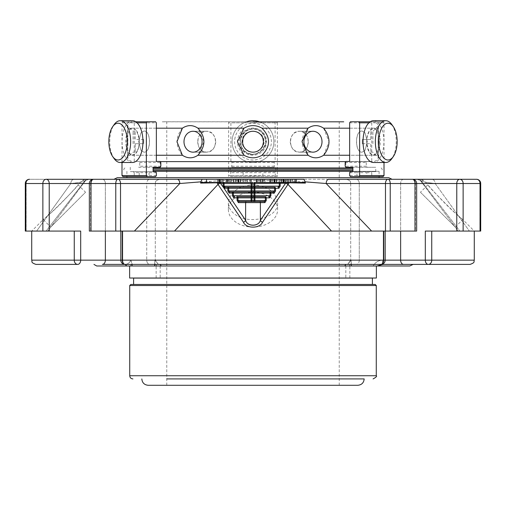 <?xml version="1.0" encoding="UTF-8"?>
<svg xmlns="http://www.w3.org/2000/svg" width="506" height="506" viewBox="0 0 506 506"><rect width="100%" height="100%" fill="white"/><g stroke="black" fill="none" stroke-linecap="round" stroke-linejoin="round"><path stroke-width="0.38" stroke-dasharray="2.53 1.9" d="M148.195 385.287L357.805 385.287M253 121.763L339.235 121.763L253 121.763M235.151 137.202A18.387 18.387 0 0 0 258.111 159.27A18.387 18.387 0 0 0 265.739 128.353A18.387 18.387 0 0 0 235.151 137.202M246.473 121.763A20.891 20.891 0 0 0 232.716 136.601A20.891 20.891 0 0 0 258.806 161.673A20.891 20.891 0 0 0 267.478 126.544A20.891 20.891 0 0 0 232.716 136.601A20.891 20.891 0 0 0 247.991 161.888A20.891 20.891 0 0 0 273.284 146.613A20.891 20.891 0 0 0 259.527 121.763M114.179 158.663A20.891 10.449 90 0 1 114.179 124.546M391.821 124.546A20.891 10.449 -90 0 1 395.932 136.601A20.891 10.449 -90 0 1 391.821 158.663M343.403 121.763L162.597 121.763M197.682 141.712C198.131 148.056 201.046 151.534 206.435 152.161C218.421 152.78 218.415 130.643 206.435 131.269C201.046 131.889 198.131 135.374 197.682 141.712M135.247 143.729L135.247 152.161L135.247 143.729L143.736 143.729L135.247 143.729M143.736 143.729L143.736 139.485L143.736 143.729M143.736 139.485L135.247 139.485L135.247 131.269L135.247 139.485L143.736 139.485M215.777 141.712C215.132 148.056 212.02 151.534 206.435 152.161C195.088 152.78 195.088 130.643 206.435 131.269C212.02 131.889 215.132 135.374 215.777 141.712M253 131.269C266.466 130.643 266.472 152.774 253.006 152.161C239.553 152.799 239.515 130.649 253 131.269M308.318 141.712C307.869 148.056 304.954 151.534 299.565 152.161C287.579 152.78 287.585 130.643 299.565 131.269C304.954 131.889 307.869 135.374 308.318 141.712M370.753 139.485L370.753 131.269L370.753 139.485L362.264 139.485L370.753 139.485M362.264 139.485L362.264 143.729L362.264 139.485M362.264 143.729L370.753 143.729L370.753 152.161L370.753 143.729L362.264 143.729M290.223 141.712C290.868 148.056 293.98 151.534 299.565 152.161C310.912 152.78 310.912 130.643 299.565 131.269C293.98 131.889 290.868 135.374 290.223 141.712M132.509 162.496A20.891 10.449 90 0 1 122.37 146.613A20.891 10.449 90 0 1 132.509 120.713M373.491 120.713A20.891 10.449 -90 0 1 383.63 136.601A20.891 10.449 -90 0 1 373.491 162.496M253 121.813L162.262 121.813M183.994 141.712A10.449 9.045 -90 0 1 193.039 131.269A10.449 9.045 -90 0 1 202.084 141.712A10.449 9.045 -90 0 1 193.039 152.161A10.449 9.045 -90 0 1 183.994 141.712M133.078 143.729L133.078 131.269L133.078 143.729M372.922 143.729L372.922 131.269L372.922 143.729M303.916 141.712A10.449 9.045 90 0 1 312.961 131.269A10.449 9.045 90 0 1 322.006 141.712A10.449 9.045 90 0 1 312.961 152.161A10.449 9.045 90 0 1 303.916 141.712M240.831 138.6A12.536 12.536 0 0 0 243.481 149.763C255.1 164.172 275.631 140.978 259.97 131.199C248.724 122.711 233.728 139.567 243.481 149.763A12.536 12.536 0 0 0 262.937 149.245A12.536 12.536 0 0 0 258.44 130.314A12.536 12.536 0 0 0 240.831 138.6M240.698 138.568C242.57 126.848 260.356 124.78 264.461 136.101C272.228 150.636 247.706 163.153 241.539 147.119L240.698 138.568M245.29 149.099C251.526 155.671 264.214 150.87 263.961 141.667C264.461 129.53 244.98 127.189 242.393 138.986C241.514 142.856 242.475 146.228 245.29 149.099M230.711 176.632L277.187 176.632L275.289 176.632L275.289 171.642L230.711 171.642L230.711 176.632L275.289 176.632M228.813 176.632L228.63 175.569L277.37 175.569L277.187 176.632M228.63 122.819L228.813 121.763L230.711 121.763L230.894 122.819L230.894 161.452L275.106 161.452L275.106 122.819L275.289 121.763L277.187 121.763L277.37 122.819L228.63 122.819L228.63 175.569M277.37 122.819L277.37 175.569M277.187 121.763L228.813 121.763M275.289 121.763L230.711 121.763M230.894 161.452L231.723 161.452L231.906 162.515L231.723 167.29L274.277 167.29L274.277 161.452L231.723 161.452M274.277 161.452L275.106 161.452M231.723 167.29L274.277 167.29M275.84 167.29L275.84 171.642L230.711 171.642M230.16 167.29L230.16 171.642M275.289 171.642L275.84 171.642M275.106 172.704L262.854 172.704L262.854 175.569L253 175.898L243.146 175.569L243.146 172.704L262.854 172.704M243.146 172.704L230.894 172.704M372.663 121.813L350.209 121.813L372.663 121.813C375.382 121.933 377.337 123.217 378.513 125.671L372.922 131.269L370.753 131.269M155.791 121.813L133.337 121.813L155.791 121.813M156.36 128.182L127.291 128.182C128.1 137.202 128.1 146.221 127.291 155.247L127.936 141.712L127.291 128.182C127.468 124.773 127.468 124.773 127.291 128.182C127.468 124.773 127.468 124.773 127.291 128.182L182.375 128.182C187.65 124.773 192.837 124.773 197.916 128.182L244.025 128.182C250.021 124.773 256.004 124.773 261.975 128.182L308.084 128.182C313.182 124.773 318.363 124.773 323.625 128.182L378.709 128.182C378.532 124.773 378.532 124.773 378.709 128.182C378.532 124.773 378.532 124.773 378.709 128.182C377.9 137.202 377.9 146.221 378.709 155.247L378.064 141.712L378.709 128.182L349.64 128.182M182.375 128.182C175.221 137.202 175.221 146.221 182.375 155.247C187.637 158.656 192.818 158.656 197.916 155.247L203.969 141.712L197.916 128.182M244.025 128.182C235.296 137.202 235.296 146.221 244.025 155.247C249.996 158.656 255.979 158.656 261.975 155.247C270.704 146.215 270.704 137.196 261.975 128.182M156.36 155.247L127.291 155.247C127.468 158.656 127.468 158.656 127.291 155.247C127.468 158.656 127.468 158.656 127.291 155.247L182.375 155.247M139.099 138.574L136.917 131.8C128.872 117.828 122.148 148.087 130.624 154.153C132.831 155.601 134.925 154.703 136.892 151.446C138.922 147.872 139.656 143.584 139.099 138.574M143.856 152.154L140.896 150.345L138.758 141.617L140.896 132.869L143.856 131.054C151.364 130.156 151.383 153.033 143.856 152.154L140.889 150.326L138.733 141.604L140.889 132.888L143.856 131.054C151.262 130.194 151.269 153.002 143.856 152.154M138.745 167.29L153.109 167.29L138.745 167.29L139.745 166.227L139.745 162.515L138.745 161.452L156.36 161.452L134.254 161.452L134.254 122.819L133.261 121.763L122.983 121.763L121.99 122.819L121.99 162.496M122.983 121.763L135.772 121.763M133.261 121.763L155.551 121.763M138.745 161.452L134.254 161.452M130.27 167.29L130.27 171.642L153.109 171.642M156.36 172.704L134.254 172.704L133.261 171.642L155.551 171.642M133.261 171.642L130.27 171.642M134.254 172.704L134.254 175.569L133.261 176.632L122.983 176.632M155.551 176.632L133.261 176.632M149.068 172.704L149.068 175.569L134.254 175.569M139.213 172.704L139.213 175.569M379.19 138.568C377.387 128.265 374.016 126.007 369.083 131.8C365.927 138.366 365.933 144.918 369.114 151.458C371.088 154.709 373.175 155.608 375.376 154.153C378.456 151.028 379.728 145.836 379.19 138.568M362.144 131.054L365.104 132.869L367.242 141.598L365.104 150.345L362.144 152.154C354.636 153.059 354.617 130.181 362.144 131.054L365.117 132.888L367.267 141.598L365.111 150.326L362.144 152.154C354.738 153.021 354.731 130.213 362.144 131.054M368.918 122.819L384.01 122.819L384.01 162.496M384.01 122.819L383.017 121.763L372.739 121.763L371.746 122.819L371.746 161.452L349.64 161.452L367.255 161.452L366.255 162.515L366.255 166.227L367.255 167.29L352.891 167.29L375.73 167.29L375.73 171.642L352.891 171.642M370.228 121.763L383.017 121.763M350.449 121.763L372.739 121.763M371.746 161.452L367.255 161.452M367.255 167.29L375.73 167.29M375.73 171.642L372.739 171.642L371.746 172.704L371.746 175.569L372.739 176.632L350.449 176.632M350.449 171.642L372.739 171.642M349.64 172.704L356.932 172.704L356.932 175.569L366.787 175.569L366.787 172.704L356.932 172.704M366.787 172.704L371.746 172.704M372.739 176.632L383.017 176.632M323.625 128.182L329.033 141.712L323.625 155.247L378.709 155.247C378.532 158.656 378.532 158.656 378.709 155.247C378.532 158.656 378.532 158.656 378.709 155.247L349.64 155.247M308.084 128.182C300.121 137.202 300.121 146.221 308.084 155.247C313.163 158.656 318.35 158.656 323.625 155.247M370.753 152.161L372.922 152.161L378.513 157.752C377.337 160.206 375.382 161.49 372.663 161.61L345.566 161.61M160.434 161.61L372.663 161.61M345.813 161.61L160.187 161.61L345.813 161.61L345.813 167.265M253 167.929L345.813 167.929L253 167.929M254.916 201.571L239.313 201.571M253.114 196.796L265.359 196.796M253.114 192.021L270.002 192.021M251.084 192.021L233.348 192.021M237.984 196.796L251.084 196.796M253.114 187.245L274.644 187.245M251.084 187.245L228.706 187.245M274.17 179.282L238.781 179.282L274.17 179.282L264.246 179.282L274.17 179.282L274.17 182.47L262.342 182.47L274.17 182.47M264.246 179.282L263.411 179.282L264.246 179.282L264.246 182.47L263.411 182.47L264.246 182.47L264.246 179.282M293.739 179.282L274.872 179.282L293.739 179.282L293.739 182.47L279.287 182.47M276.542 179.282L279.869 179.282L276.542 179.282L276.542 182.47M279.034 179.282L279.869 179.282L279.034 179.282L279.034 182.47L279.034 179.282M303.847 179.282L206.537 179.282L238.187 179.282L209.705 179.282L209.705 182.47L200.933 182.47M254.916 182.47L251.084 182.47M256.542 182.47L260.723 182.47L256.542 182.47L256.542 179.282M250.805 182.47L249.97 182.47L250.805 182.47L250.805 179.282L250.805 182.47M259.161 182.47L260.837 182.47L259.161 182.47L259.161 179.282L259.161 182.47M251.501 182.47L247.32 182.47L251.501 182.47L251.501 179.282L251.501 182.47M256.921 182.47L257.75 182.47L256.921 182.47L256.921 179.282L256.921 182.47M246.985 179.282L246.985 182.47L246.985 179.282M240.458 182.47L243.778 182.47L238.781 182.47L243.778 182.47L238.781 182.47L240.458 182.47L240.458 179.282M264.954 182.47L260.767 182.47L264.954 182.47L264.954 179.282L264.954 182.47M270.463 182.47L271.292 182.47L270.463 182.47L270.463 179.282L270.463 182.47M262.342 182.47L260.666 182.47L262.342 182.47L262.342 179.282M292.582 179.282L292.582 182.47M291.918 179.282L291.918 182.47M286.244 179.282L286.244 182.47M281.38 182.47L293.739 182.47M283.075 179.282L283.075 182.47M235.745 179.282L235.745 182.47L238.193 182.47L224.063 182.47M236.903 179.282L236.903 182.47M235.081 179.282L235.081 182.47L235.745 182.47M229.42 179.282L229.42 182.47L235.081 182.47M228.794 179.282L228.794 182.47L229.42 182.47M227.801 179.282L227.801 182.47L228.794 182.47M219.61 182.47L227.801 182.47M222.893 179.282L222.893 182.47L221.002 182.47M226.239 179.282L226.239 182.47M219.117 182.47L212.83 182.47M29.544 179.282A4.244 3.39 -90 0 0 26.154 183.526A4.244 3.39 -90 0 1 29.544 179.282A4.244 3.631 -90 0 0 25.914 183.526L25.3 183.526A4.244 4.244 0 0 1 29.544 179.282L46.229 179.282A4.244 3.004 -90 0 1 49.227 183.526L42.865 183.526A4.244 3.365 90 0 1 46.229 179.282L74.218 179.282A4.244 3.39 -90 0 0 70.827 183.526L36.603 231.078L70.827 183.526C80.732 182.407 85.501 181.401 85.134 180.528L46.116 231.078L85.134 180.528L85.369 180.863L85.134 180.528C85.508 181.401 80.739 182.407 70.827 183.526L26.154 183.526L70.827 183.526A4.244 3.39 90 0 1 74.218 179.282L29.544 179.282M47.596 215.803L43.231 219.566C42.934 221.413 80.03 184.62 78.044 184.747C79.183 184.184 58.07 207.454 47.596 215.803M46.116 231.078L74.255 231.078L46.116 231.078M177.252 179.282A4.244 2.555 -90 0 1 179.807 183.526L134.394 231.078L174.481 231.078L221.83 180.528A4.244 0.778 -90 0 1 222.374 179.282L117.968 179.282A4.244 2.555 -90 0 1 120.523 183.526L115.773 183.526A4.244 2.195 90 0 1 117.968 179.282L93.597 179.282A4.244 2.593 -90 0 0 91.004 183.526L115.773 183.526L115.773 231.078L89.347 231.078L90.593 231.078L89.347 231.078L89.347 183.526L90.593 183.526A4.244 3.004 -90 0 1 93.597 179.282A4.244 3.004 -90 0 0 90.593 183.526L89.347 183.526L91.004 183.526L91.004 231.078M237.181 215.803C231.482 212.514 228.548 208.225 228.383 202.944C229.857 192.147 238.06 186.081 253 184.753C267.959 186.094 276.162 192.153 277.617 202.944C278.61 216.935 251.969 224.651 237.181 215.803M222.374 179.282L283.626 179.282A4.244 0.778 -90 0 1 284.17 180.528L331.519 231.078L383.453 231.078L90.593 231.078L122.547 231.078L122.547 260.154A4.244 2.505 -90 0 0 125.052 264.404A4.244 3.004 -90 0 1 122.047 260.154A4.244 3.004 -90 0 0 125.052 264.404L155.272 264.404M113.97 179.282L388.032 179.282A4.244 2.195 -90 0 1 390.227 183.526L385.477 183.526A4.244 2.555 90 0 1 388.032 179.282L328.748 179.282A4.244 2.555 -90 0 0 326.193 183.526L371.606 231.078L385.477 231.078L385.477 183.526L326.193 183.526L284.17 180.528L221.83 180.528L179.807 183.526L120.523 183.526L120.523 231.078L115.773 231.078M480.086 231.078L480.7 231.078L479.846 231.078L480.7 231.078L480.7 183.526L435.173 183.526A4.244 3.39 -90 0 0 431.782 179.282L476.456 179.282A4.244 3.39 90 0 1 479.846 183.526A4.244 3.39 90 0 0 476.456 179.282L431.782 179.282A4.244 3.39 90 0 1 435.173 183.526L469.397 231.078L435.173 183.526C425.268 182.407 420.499 181.401 420.865 180.528L459.884 231.078L420.865 180.528L420.631 180.863L420.865 180.528C420.492 181.401 425.261 182.407 435.173 183.526L480.086 183.526A4.244 3.631 90 0 0 476.456 179.282L459.771 179.282A4.244 3.365 -90 0 1 463.135 183.526L480.086 183.526L480.086 231.078L425.312 231.078L474.286 231.078L425.312 231.078L425.312 260.154L431.744 260.154A4.244 3.428 -90 0 1 428.316 264.404A4.244 3.004 90 0 1 425.312 260.154L400.632 260.154A4.244 3.004 -90 0 0 403.63 264.404L470.042 264.404M458.404 215.803C447.93 207.454 426.836 184.197 427.956 184.753C425.989 184.639 463.022 221.375 462.781 219.566L458.404 215.803M209.705 182.47L305.067 182.47M122.547 231.078L120.523 231.078M132.079 265.992L130.333 265.992L132.079 263.481L132.079 265.992L154.672 265.992L154.672 263.481L156.86 265.992L154.672 263.481L154.899 260.154L158.207 264.183L154.899 260.154L155.298 260.154L122.047 260.154L122.047 231.078L122.047 260.154L120.807 260.154L146.734 260.154L146.734 183.526L90.593 183.526L146.734 183.526A4.244 3.004 -90 0 1 149.738 179.282A4.244 3.004 90 0 0 146.734 183.526L155.298 183.526C156.12 182.236 153.773 181.268 159.548 179.282L102.37 179.282A4.244 3.004 -90 0 1 105.368 183.526L49.227 183.526L49.227 231.078L25.3 231.078L36.603 231.078L25.3 231.078L25.3 183.526M49.227 231.078L80.688 231.078L80.688 260.154A4.244 3.004 -90 0 1 77.684 264.404A4.244 3.428 90 0 1 74.255 260.154L105.368 260.154A4.244 3.004 -90 0 1 102.37 264.404L124.349 264.404C127.278 264.511 129.454 263.101 130.871 260.154C129.454 263.101 127.284 264.511 124.349 264.404A3.181 2.574 -90 0 1 126.576 265.992L130.333 265.992L132.079 263.481L130.871 260.154L105.368 260.154L105.368 183.526L89.347 183.526A4.244 4.244 0 0 1 93.597 179.282M350.728 264.404L380.948 264.404A4.244 3.004 90 0 0 383.953 260.154A4.244 3.004 90 0 1 380.948 264.404A4.244 2.505 90 0 0 383.453 260.154L382.523 260.154A4.244 0.373 -90 0 0 382.903 264.404L377.002 265.992L409.784 265.992M415.407 183.526A4.244 3.004 90 0 0 412.403 179.282A4.244 3.004 90 0 1 415.407 183.526L416.653 183.526L415.407 183.526L415.407 231.078L416.653 231.078L383.953 231.078L415.407 231.078L415.407 183.526L359.266 183.526L415.407 183.526M479.846 231.078L469.397 231.078L479.846 231.078L479.846 183.526L479.846 231.078M463.135 231.078L463.135 183.526L456.773 183.526A4.244 3.004 90 0 1 459.771 179.282L403.63 179.282A4.244 3.004 90 0 0 400.632 183.526L456.773 183.526L456.773 231.078M385.477 231.078L416.653 231.078L416.653 183.526L414.996 183.526A4.244 2.593 90 0 0 412.403 179.282L388.032 179.282M88.088 179.282A4.244 4.174 90 0 0 85.134 180.528L82.263 180.528L85.134 180.528A4.244 4.174 -90 0 1 88.088 179.282L74.218 179.282L88.088 179.282M328.748 179.282L283.626 179.282M417.912 179.282A4.244 4.174 -90 0 1 420.865 180.528L423.737 180.528L420.865 180.528A4.244 4.174 90 0 0 417.912 179.282L417.33 179.282L417.912 179.282M80.688 231.078L74.255 231.078L80.688 231.078M35.958 264.404L77.684 264.404M383.453 231.078L385.192 231.078L383.453 231.078L383.453 260.154L120.807 260.154L130.871 260.154L132.079 264.404M356.262 179.282L346.452 179.282L356.262 179.282A4.244 3.004 -90 0 1 359.266 183.526L400.632 183.526L359.266 183.526A4.244 3.004 90 0 0 356.262 179.282M105.368 231.078L105.368 183.526L155.298 183.526L105.368 183.526A4.244 3.004 90 0 0 102.37 179.282L117.968 179.282M153.109 170.263L352.891 170.263M352.891 167.929L153.109 167.929M117.278 177.695L388.722 177.695M153.109 171.325L352.891 171.325M253 177.695L379.083 177.695L253 177.695M253 171.325L379.083 171.325L253 171.325M351.328 264.404L351.101 260.154L351.328 265.992L349.14 265.992L351.328 263.481L349.14 265.992L161.123 265.992A3.181 1.872 -90 0 0 159.504 264.404L346.496 264.404L149.738 264.404L346.496 264.404L347.888 264.151L351.101 260.154L347.9 264.145L346.496 264.404L356.262 264.404L347.888 264.157M382.745 264.005A4.244 0.373 -90 0 1 382.523 260.154C378.317 260.394 375.205 262.342 373.188 265.992C375.199 262.342 378.311 260.4 382.523 260.154L400.632 260.154L400.632 183.526L416.653 183.526A4.244 4.244 0 0 0 412.403 179.282M96.716 265.992L126.576 265.992M154.672 264.404L154.899 260.154L158.207 264.183L155.298 260.154L155.298 183.526L146.734 183.526L146.734 260.154A4.244 3.004 -90 0 0 149.738 264.404A4.244 3.004 90 0 1 146.734 260.154L155.298 260.154L155.298 183.526C156.088 182.438 153.622 181.458 159.548 179.282M351.328 265.992L377.002 265.992M344.877 265.992A3.181 1.872 -90 0 1 346.496 264.404L347.9 264.151M161.123 265.992L154.672 265.992M376.375 265.992L373.188 265.992M253 265.992L349.848 265.992L253 265.992M253 278.098L345.813 278.098L253 278.098M133.603 278.098L372.397 278.098M253 284.467L133.603 284.467L253 284.467M130.788 284.467L375.212 284.467M339.235 378.924L166.765 378.924M364.175 378.924L253 378.924M129.625 278.022L376.375 278.022M253 278.022L156.152 278.022L253 278.022M420.448 192.248L455.273 227.074L420.448 192.248L427.95 184.747L423.737 180.528L420.733 179.282M253 192.248A24.623 17.413 0 0 1 277.623 209.661A24.623 17.413 0 0 1 253 227.074A24.623 17.413 0 0 1 228.377 209.661A24.623 17.413 0 0 1 253 192.248M50.726 227.074L85.552 192.248L50.726 227.074L43.225 219.566L31.714 231.078M239.819 138.353A13.58 13.58 0 0 0 256.77 154.653A13.58 13.58 0 0 0 262.412 131.819A13.58 13.58 0 0 0 239.819 138.353M275.106 122.819L230.894 122.819M274.094 162.515L231.906 162.515M231.906 166.227L274.094 166.227M230.894 175.569L243.146 175.569M262.854 175.569L275.106 175.569M139.099 138.353A13.58 6.793 90 0 1 130.624 154.653A13.58 6.793 90 0 1 127.803 131.819A13.58 6.793 90 0 1 139.099 138.353M380.082 138.353A13.58 6.793 -90 0 1 371.606 154.653A13.58 6.793 -90 0 1 368.785 131.819A13.58 6.793 -90 0 1 380.082 138.353M197.916 155.247L244.025 155.247M121.99 122.819L137.082 122.819M134.254 122.819L156.36 122.819M139.745 162.515L160.832 162.515M160.832 166.227L139.745 166.227M156.36 175.569L149.068 175.569M349.64 122.819L371.746 122.819M345.168 162.515L366.255 162.515M366.255 166.227L345.168 166.227M371.746 175.569L366.787 175.569M356.932 175.569L349.64 175.569M261.975 155.247L308.084 155.247M245.315 179.282L245.315 182.47M242.943 179.282L242.943 182.47L242.943 179.282M272.494 179.282L272.494 182.47L272.494 179.282M269.983 179.282L269.983 182.47M285.694 179.282L285.694 182.47M284.138 179.282L284.138 182.47M219.724 179.282L219.724 182.47M25.914 231.078L25.914 183.526L42.865 183.526L42.865 231.078M26.154 231.078L26.154 183.526L26.154 231.078M31.714 260.154L74.255 260.154L74.255 231.078M431.744 231.078L431.744 260.154L474.286 260.154M390.227 231.078L390.227 183.526L414.996 183.526L414.996 231.078M288.724 182.47L288.724 179.282M217.276 182.47L217.276 179.282M90.593 183.526L90.593 231.078L90.593 183.526M359.266 260.154A4.244 3.004 -90 0 1 356.262 264.404A4.244 3.004 90 0 0 359.266 260.154L383.953 260.154L350.702 260.154L359.266 260.154L359.266 183.526L359.266 260.154M383.953 231.078L383.953 260.154L383.953 231.078M352.891 168.991L153.109 168.991M403.63 179.282A4.244 3.004 -90 0 0 400.632 183.526L400.632 231.078M376.274 375.737L129.726 375.737M129.726 285.523L376.274 285.523M339.235 385.287L339.235 121.763M166.765 385.287L166.765 121.763M206.435 131.269L193.039 131.269L206.435 131.269M206.435 152.161L193.039 152.161L206.435 152.161M135.247 131.269L133.078 131.269L127.487 125.671C128.663 123.217 130.618 121.933 133.337 121.813M135.247 152.161L133.078 152.161L127.487 157.752C128.663 160.206 130.618 161.49 133.337 161.61M299.565 152.161L312.961 152.161L299.565 152.161M299.565 131.269L312.961 131.269L299.565 131.269M136.917 131.8L138.973 138.48C139.485 143.691 138.789 148.011 136.898 151.446M369.083 131.8C366.066 136.905 366.072 143.457 369.108 151.458M160.187 161.61L160.187 167.265M260.723 179.282L260.723 182.47M249.97 179.282L249.97 182.47M260.837 179.282L260.837 182.47M247.32 179.282L247.32 182.47M257.75 179.282L257.75 182.47M238.781 179.282L238.781 182.47M243.778 179.282L243.778 182.47L243.778 179.282M260.767 179.282L260.767 182.47M271.292 179.282L271.292 182.47M263.411 179.282L263.411 182.47M274.872 179.282L274.872 182.47M279.869 179.282L279.869 182.47L279.869 179.282M218.048 179.282L218.048 182.47M85.267 179.282L82.263 180.528L78.044 184.747L85.552 192.248M480.7 183.526A4.244 4.244 0 0 0 476.456 179.282M455.273 227.074L462.775 219.566L474.286 231.078M85.362 180.857L47.785 231.071L85.362 180.857L88.67 179.282L85.369 180.863M420.638 180.857L458.215 231.071L420.638 180.857L417.33 179.282L420.631 180.863M380.948 264.404A4.244 4.244 0 0 0 385.192 260.154L385.192 231.078M120.807 231.078L120.807 260.154A4.244 4.244 0 0 0 125.052 264.404M124.9 167.929L123.837 168.991L123.837 170.263L124.9 171.325M381.1 167.929L382.163 168.991L382.163 170.263L381.1 171.325M126.917 171.325L126.917 176.632M379.083 171.325L379.083 176.632M347.793 264.183L350.702 260.154L347.793 264.183M350.702 183.526C349.88 182.255 352.239 181.287 346.452 179.282C352.258 181.3 349.886 182.274 350.702 183.526L350.702 260.154L350.702 183.526M158.112 264.157L159.504 264.404L158.1 264.151M160.187 265.992L160.187 278.022M345.813 265.992L345.813 278.022M349.848 278.022L349.848 265.992M156.152 278.022L156.152 265.992M228.377 202.944L228.377 209.661M277.623 202.944L277.623 209.661"/><path stroke-width="0.76" d="M126.962 137.202A18.387 9.19 90 0 1 123.217 156.797A18.387 9.19 90 0 1 112.73 156.62A18.387 9.19 90 0 1 112.73 126.595A18.387 9.19 90 0 1 126.962 137.202M396.887 137.202A18.387 9.19 -90 0 1 393.27 156.62A18.387 9.19 -90 0 1 381.107 153.849A18.387 9.19 -90 0 1 381.107 129.365A18.387 9.19 -90 0 1 393.27 126.595A18.387 9.19 -90 0 1 396.887 137.202M112.73 126.595L114.179 124.546A20.891 10.449 90 0 1 120.207 120.713A20.891 10.449 90 0 1 130.346 136.601A20.891 10.449 90 0 1 120.207 162.496A20.891 10.449 90 0 1 114.179 158.663L112.73 156.62M393.27 156.62L391.821 158.663A20.891 10.449 -90 0 1 385.793 162.496A20.891 10.449 -90 0 1 375.344 141.604A20.891 10.449 -90 0 1 385.793 120.713A20.891 10.449 -90 0 1 391.821 124.546L393.27 126.595M343.738 121.813L253 121.813M259.527 121.763A20.891 20.891 0 0 0 246.473 121.763M120.207 120.713L132.509 120.713A20.891 10.449 90 0 1 142.654 136.601A20.891 10.449 90 0 1 132.509 162.496L120.207 162.496M385.793 162.496L373.491 162.496A20.891 10.449 -90 0 1 363.346 146.613A20.891 10.449 -90 0 1 373.491 120.713L385.793 120.713M202.084 141.712A10.449 9.045 -90 0 0 193.039 131.269A10.449 9.045 -90 0 0 183.994 141.712A10.449 9.045 -90 0 0 193.039 152.161A10.449 9.045 -90 0 0 202.084 141.712M253 131.269A10.449 10.449 0 0 0 242.551 141.712A10.449 10.449 0 0 0 253 152.161A10.449 10.449 0 0 0 263.449 141.712A10.449 10.449 0 0 0 253 131.269M322.006 141.712A10.449 9.045 90 0 0 312.961 131.269A10.449 9.045 90 0 0 303.916 141.712A10.449 9.045 90 0 0 312.961 152.161A10.449 9.045 90 0 0 322.006 141.712M349.64 128.182L323.625 128.182C318.35 124.773 313.163 124.773 308.084 128.182L261.975 128.182C255.979 124.773 249.996 124.773 244.025 128.182L197.916 128.182C192.818 124.773 187.637 124.773 182.375 128.182L156.36 128.182M197.916 128.182C205.879 137.202 205.879 146.221 197.916 155.247C192.837 158.656 187.65 158.656 182.375 155.247L176.967 141.712L182.375 128.182M137.082 122.819L146.361 122.819L147.17 121.763L155.551 121.763L156.36 122.819L156.36 161.452L160.022 161.452L160.832 162.515L160.832 166.227L160.022 167.29L153.109 167.29L153.109 171.642L155.551 171.642L156.36 172.704L156.36 175.569L155.551 176.632L122.983 176.632L121.99 175.569L121.99 162.496M147.17 176.632L146.361 175.569L121.99 175.569M146.361 122.819L146.361 175.569M135.772 121.763L147.17 121.763M156.36 161.452L160.022 161.452M160.022 167.29L153.109 167.29M261.975 128.182C270.704 137.202 270.704 146.221 261.975 155.247C256.004 158.656 250.021 158.656 244.025 155.247L237.409 141.712L244.025 128.182M323.625 128.182C330.779 137.202 330.779 146.221 323.625 155.247C318.363 158.656 313.182 158.656 308.084 155.247L302.031 141.712L308.084 128.182M384.01 162.496L384.01 175.569L383.017 176.632L350.449 176.632L349.64 175.569L349.64 172.704L350.449 171.642L352.891 171.642L352.891 167.29L345.977 167.29L345.168 166.227L345.168 162.515L345.977 161.452L349.64 161.452L349.64 122.819L350.449 121.763L370.228 121.763M358.83 121.763L359.639 122.819L359.639 175.569L358.83 176.632M345.977 161.452L349.64 161.452M352.891 167.29L345.977 167.29M345.566 161.61L160.434 161.61M345.813 167.265L345.813 167.929M265.359 196.796L265.359 197.859L266.257 197.859A1.063 0.898 90 0 0 265.359 196.796L254.916 196.796A1.063 0.898 90 0 0 254.012 197.859L237.086 197.859A1.063 0.898 90 0 1 237.984 196.796L237.984 200.509L239.313 201.571L264.031 201.571L254.916 201.571L254.916 196.796L251.084 196.796A1.063 0.898 90 0 0 251.988 195.733L251.988 193.083L254.916 193.083L254.916 192.021A1.063 0.898 90 0 0 254.012 193.083L254.012 195.733L254.916 195.733L254.916 193.083L274.22 193.083A1.063 0.898 90 0 0 273.316 192.021L270.002 192.021L273.316 192.021L274.644 190.958L254.916 190.958L254.916 187.245A1.063 0.898 90 0 0 254.012 188.302L227.801 188.302A1.063 0.898 90 0 1 228.706 187.245L225.385 187.245L228.706 187.245L228.706 190.958L230.028 192.021L251.084 192.021A1.063 0.898 90 0 0 251.988 190.958L251.988 188.302A1.063 0.898 -90 0 1 252.886 187.245L228.706 187.245M239.313 201.571A1.063 0.898 90 0 0 238.415 202.634L264.935 202.634A1.063 0.898 90 0 0 264.031 201.571L265.359 200.509L265.359 197.859L254.012 197.859L254.012 200.509L251.988 200.509A1.063 0.898 -90 0 1 251.084 201.571L251.084 200.509L251.988 200.509L251.988 197.859A1.063 0.898 -90 0 1 252.886 196.796M238.415 202.634L237.086 200.509L251.084 200.509L251.084 195.733L254.012 195.733A1.063 0.898 90 0 1 253.114 196.796L237.984 196.796M252.886 192.021L251.084 192.021L251.084 190.958L227.801 190.958L229.129 193.083A1.063 0.898 90 0 1 230.028 192.021L233.348 192.021L233.348 195.733L232.444 195.733L233.772 197.859A1.063 0.898 90 0 1 234.67 196.796L233.348 195.733L251.084 195.733L251.084 193.083L251.988 193.083A1.063 0.898 -90 0 1 252.886 192.021L270.002 192.021A1.063 0.898 90 0 1 270.9 193.083L270.9 195.733L269.578 197.859A1.063 0.898 90 0 0 268.673 196.796L270.002 195.733L270.002 192.021M274.644 187.245L274.644 188.302L275.542 188.302A1.063 0.898 90 0 0 274.644 187.245L254.916 187.245L254.916 186.183L254.012 186.183A1.063 0.898 90 0 1 253.114 187.245L251.084 187.245L251.084 190.958L254.012 190.958A1.063 0.898 90 0 1 253.114 192.021L251.084 192.021L251.084 193.083L232.444 193.083A1.063 0.898 90 0 1 233.348 192.021M254.916 187.245L252.886 187.245M224.797 187.131A1.063 0.829 128.6 0 0 223.892 188.08L223.159 186.183L223.159 183.526L220.616 183.526L223.386 187.372A1.063 0.563 157.1 0 1 224.291 186.777L225.385 187.245A1.063 0.898 90 0 0 224.487 188.302L223.892 188.08L245.619 220.344C247.251 226.789 258.73 226.808 260.381 220.344L285.384 183.526A1.063 0.898 -90 0 0 284.48 182.47L305.067 182.47L305.403 183.09L289.16 182.818L289.084 182.47M278.863 188.302L280.185 186.183L279.287 186.183L277.958 187.245A1.063 0.898 90 0 1 278.863 188.302L275.542 188.302L275.542 190.958L274.22 193.083M284.48 182.47L254.916 182.47A1.063 0.898 90 0 0 254.012 183.526L254.012 186.183L251.084 186.183L251.084 187.245A1.063 0.898 90 0 0 251.988 186.183L251.988 183.526L223.159 183.526A1.063 0.898 90 0 1 224.063 182.47L221.52 182.47A1.063 0.898 -90 0 0 220.616 183.526L219.471 183.242A2.65 1.822 -36.2 0 1 218.01 184.393L216.916 182.47L221.52 182.47M412.403 179.282A4.244 2.593 90 0 1 414.996 183.526L416.653 183.526A4.244 4.244 0 0 0 412.403 179.282L388.032 179.282A4.244 2.555 90 0 0 385.477 183.526L390.227 183.526A4.244 2.195 -90 0 0 388.032 179.282L328.748 179.282A4.244 2.555 90 0 0 326.193 183.526L305.213 181.85L303.847 179.282L295.03 179.282L295.03 182.47L295.03 179.282L238.193 179.282L238.193 182.47L238.193 179.282L222.893 179.282L222.893 182.47L251.084 182.47L251.084 186.183L224.063 186.183L224.291 186.777M281.38 179.282L281.38 182.47L279.287 182.47A1.063 0.898 90 0 1 280.185 183.526L280.185 186.183M222.893 179.282L206.537 179.282L206.537 182.47M246.517 201.571A1.063 0.898 90 0 0 245.619 202.634L245.619 220.344A2.65 1.739 -32.8 0 1 243.456 222.223L218.01 184.393L174.481 231.078L134.394 231.078L179.807 183.526L200.787 181.85L200.597 183.09L200.933 182.47L216.916 182.47M259.483 201.571A1.063 0.898 90 0 1 260.381 202.634L260.381 220.344A2.65 1.739 -147.2 0 0 262.544 222.223C259.888 228.731 246.188 228.801 243.456 222.223M25.3 183.526L25.914 183.526A4.244 3.631 -90 0 1 29.544 179.282A4.244 4.244 0 0 0 25.3 183.526L25.3 231.078L49.227 231.078L49.227 183.526A4.244 3.004 -90 0 0 46.229 179.282A4.244 3.365 90 0 0 42.865 183.526L91.004 183.526A4.244 2.593 -90 0 1 93.597 179.282A4.244 4.244 0 0 0 89.347 183.526L89.347 231.078L371.606 231.078L331.519 231.078L287.99 184.393L289.16 182.818L286.529 183.242A2.65 1.822 -143.8 0 0 287.99 184.393L262.544 222.223M285.789 182.47A1.063 0.765 -90 0 1 286.529 183.242L254.916 183.526L254.916 182.47M283.075 179.282L283.075 182.47M283.803 179.282L283.803 182.47M290.374 179.282L290.374 182.47M219.61 179.282L219.61 182.47L221.002 182.47L221.002 179.282M226.239 179.282L226.239 182.47M233.5 179.282L233.5 182.47M212.83 182.47L219.117 182.47L219.117 179.282M220.211 182.47A1.063 0.765 -90 0 0 219.471 183.242L216.84 182.818L200.597 183.09M476.456 179.282A4.244 3.631 90 0 1 480.086 183.526L480.7 183.526A4.244 4.244 0 0 0 476.456 179.282L459.771 179.282A4.244 3.004 90 0 0 456.773 183.526L463.135 183.526A4.244 3.365 -90 0 0 459.771 179.282L403.63 179.282M120.523 231.078L120.523 183.526L179.807 183.526A4.244 2.555 90 0 0 177.252 179.282L117.968 179.282A4.244 2.195 90 0 0 115.773 183.526L120.523 183.526A4.244 2.555 -90 0 0 117.968 179.282L93.597 179.282M74.255 231.078L74.255 260.154A4.244 3.428 90 0 0 77.684 264.404A4.244 3.004 -90 0 0 80.688 260.154L31.714 260.154C32.529 261.431 30.17 262.399 35.958 264.404L77.684 264.404M125.052 264.404A4.244 2.505 -90 0 1 122.547 260.154L120.807 260.154A4.244 4.244 0 0 0 125.052 264.404L380.948 264.404A4.244 4.244 0 0 0 385.192 260.154L383.453 260.154A4.244 2.505 90 0 1 380.948 264.404M385.477 231.078L385.477 183.526L326.193 183.526L371.606 231.078L416.653 231.078L416.653 183.526L456.773 183.526L456.773 231.078L480.7 231.078L480.7 183.526M305.403 183.09L305.213 181.85M474.286 231.078L474.286 260.154C473.471 261.431 475.83 262.399 470.042 264.404L428.316 264.404A4.244 3.428 -90 0 0 431.744 260.154L425.312 260.154A4.244 3.004 90 0 0 428.316 264.404L382.903 264.404A4.244 0.373 -90 0 1 382.745 264.005M46.229 179.282L102.37 179.282L46.229 179.282M328.748 179.282L388.032 179.282M177.252 179.282L206.537 179.282M202.153 179.282L200.787 181.85M93.964 264.404L96.716 265.992L126.576 265.992A3.181 2.574 90 0 0 124.349 264.404L102.37 264.404A4.244 3.004 90 0 0 105.368 260.154L80.688 260.154L80.688 231.078L49.227 231.078M456.773 231.078L425.312 231.078L425.312 260.154L400.632 260.154L400.632 231.078M117.968 179.282L159.548 179.282M209.705 179.282L113.97 179.282L117.278 177.695L388.722 177.695L392.03 179.282M352.891 170.263L153.109 170.263M153.109 167.929L352.891 167.929M352.891 171.325L153.109 171.325M155.272 264.404L159.504 264.404A3.181 1.872 90 0 1 161.123 265.992L126.576 265.992M161.123 265.992L344.877 265.992A3.181 1.872 90 0 1 346.496 264.404L350.728 264.404M413.098 264.404L409.784 265.992L377.002 265.992L382.903 264.404L403.63 264.404A4.244 3.004 -90 0 1 400.632 260.154L385.192 260.154L385.192 231.078M132.079 264.404L132.079 265.992M154.672 264.404L154.672 265.992M344.877 265.992L351.328 265.992L351.328 264.404M377.002 265.992L351.328 265.992M373.188 265.992L376.375 265.992L376.375 278.022L129.625 278.022L129.625 265.992M372.397 284.467L372.397 278.098L133.603 278.098L133.603 284.467M375.212 284.467L130.788 284.467L129.726 285.523L376.274 285.523L375.212 284.467M166.765 378.924L339.235 378.924M253 378.924L364.175 378.924C363.795 382.789 361.67 384.908 357.805 385.287L148.195 385.287C144.33 384.908 142.205 382.789 141.825 378.924M182.375 155.247L156.36 155.247M244.025 155.247L197.916 155.247M308.084 155.247L261.975 155.247M349.64 155.247L323.625 155.247M384.01 175.569L359.639 175.569M359.639 122.819L368.918 122.819M254.916 192.021L254.916 190.958L254.012 190.958L254.012 188.302L274.644 188.302L274.644 190.958L275.542 190.958M264.935 202.634L266.257 200.509L254.012 200.509A1.063 0.898 -90 0 1 253.114 201.571M254.916 196.796L254.916 195.733L270.9 195.733M227.801 190.958L227.801 188.302L224.487 188.302M229.129 193.083L232.444 193.083L232.444 195.733M233.772 197.859L237.086 197.859L237.086 200.509M266.257 200.509L266.257 197.859L269.578 197.859M252.886 182.47A1.063 0.898 -90 0 0 251.988 183.526L254.916 183.526L254.916 186.183L279.287 186.183L279.287 182.47M224.063 182.47L224.063 186.183L223.159 186.183M256.542 179.282L256.542 182.47M240.458 179.282L240.458 182.47M262.342 179.282L262.342 182.47M269.983 179.282L269.983 182.47M276.542 179.282L276.542 182.47M287.787 179.282L287.787 182.47M227.523 179.282L227.523 182.47M230.951 179.282L230.951 182.47M25.914 231.078L25.914 183.526L42.865 183.526L42.865 231.078M115.773 231.078L115.773 183.526L91.004 183.526L91.004 231.078M383.453 231.078L383.453 260.154L122.547 260.154L122.547 231.078M390.227 231.078L390.227 183.526L414.996 183.526L414.996 231.078M480.086 231.078L480.086 183.526L463.135 183.526L463.135 231.078M431.744 231.078L431.744 260.154L474.286 260.154M296.295 182.47L296.295 179.282M153.109 168.991L352.891 168.991M105.368 231.078L105.368 260.154L120.807 260.154L120.807 231.078M129.726 285.523L129.726 375.737L376.274 375.737L376.274 285.523M160.187 167.265L160.187 167.929M238.781 179.282L238.781 182.47L238.781 179.282M260.666 179.282L260.666 182.47M274.17 179.282L274.17 182.47M274.872 179.282L274.872 182.47L274.872 179.282M31.714 231.078L31.714 260.154M126.917 176.632L126.917 177.695M379.083 176.632L379.083 177.695M376.274 375.737C377.191 376.198 376.129 377.261 373.086 378.924M129.726 375.737C129.915 377.672 130.978 378.735 132.914 378.924"/></g></svg>
